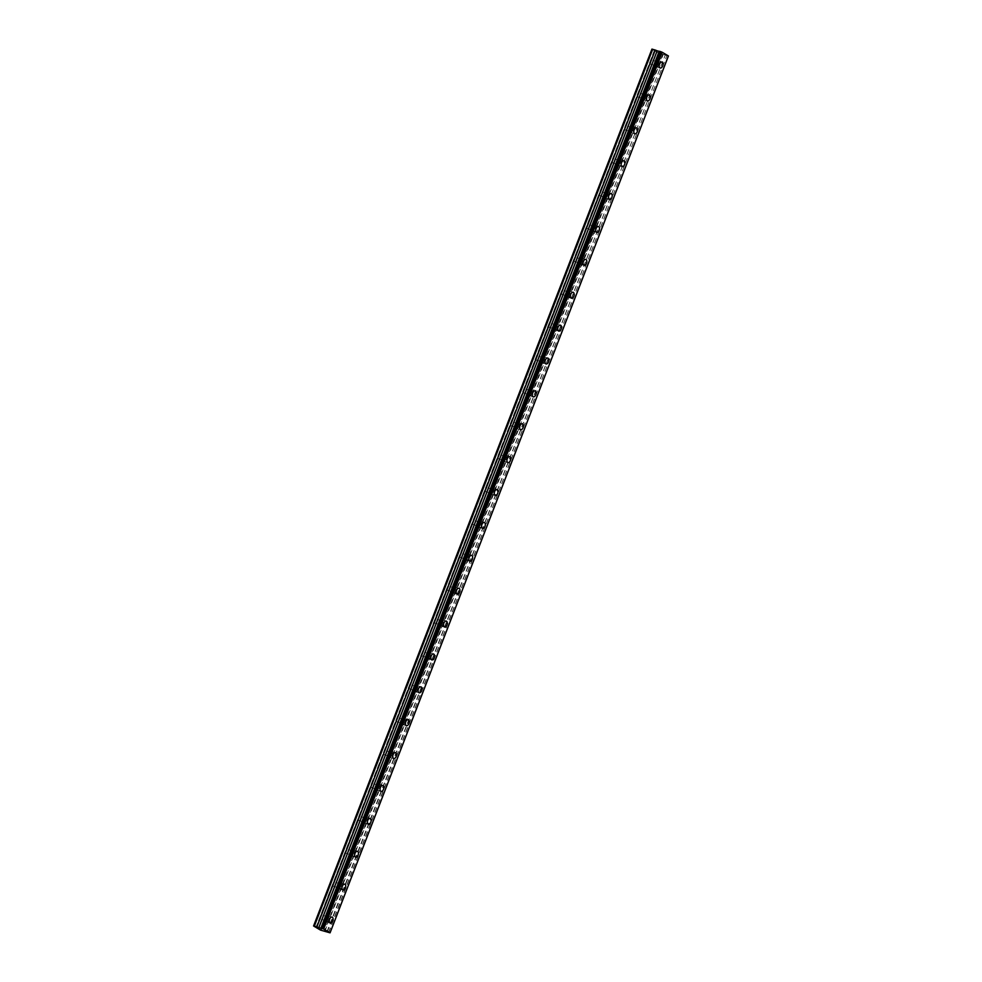 <?xml version="1.0" encoding="UTF-8"?>
<svg xmlns="http://www.w3.org/2000/svg" width="982" height="982" viewBox="0 0 982 982"><rect width="100%" height="100%" fill="white"/><g stroke="black" fill="none" stroke-linecap="round" stroke-linejoin="round"><path stroke-width="0.74" stroke-dasharray="4.91 3.68" d="M658.505 64.775A3.081 1.743 106.4 0 0 657.842 60.909A3.081 1.743 106.4 0 0 655.289 63.364A3.081 1.743 106.4 0 0 656.099 66.813A3.081 1.743 106.4 0 0 658.505 64.775M655.902 63.229A2.124 1.215 106.4 0 0 656.369 65.904A2.124 1.215 106.4 0 0 657.83 64.935A2.124 1.215 106.4 0 0 657.572 61.817A2.124 1.215 106.4 0 0 655.902 63.229M652.073 63.364L652.514 62.21M316.118 927.474L320.169 916.979A2.124 1.215 106.4 0 0 320.783 919.164A2.124 1.215 106.4 0 0 322.243 918.207L652.49 62.345A2.124 1.215 106.4 0 0 651.876 60.148A2.124 1.215 106.4 0 0 650.415 61.117L654.466 50.61L652.932 49.726L314.596 926.566L652.932 49.726M650.477 61.007L650.035 62.161M650.059 62.038A2.124 1.215 106.4 0 0 650.673 64.235A2.124 1.215 106.4 0 0 652.134 63.265L639.798 95.217A2.124 1.215 106.4 0 0 639.184 93.02A2.124 1.215 106.4 0 0 637.735 93.99L650.059 62.038M320.586 915.948L320.144 917.09M333.266 883.063L332.824 884.217M345.959 850.179L345.517 851.333M358.651 817.306L358.209 818.448M371.331 784.422L370.889 785.563M384.023 751.537L383.581 752.678M396.716 718.652L396.274 719.806M409.396 685.767L408.954 686.921M422.088 652.895L421.646 654.037M434.781 620.01L434.339 621.152M447.461 587.126L447.019 588.267M460.153 554.241L459.711 555.395M472.845 521.356L472.403 522.51M485.525 488.484L485.083 489.625M498.218 455.599L497.776 456.74M510.91 422.714L510.468 423.856M523.59 389.829L523.148 390.983M536.282 356.945L535.841 358.099M548.975 324.072L548.533 325.214M561.655 291.188L561.213 292.329M574.347 258.303L573.905 259.444M587.04 225.418L586.598 226.572M599.72 192.533L599.278 193.687M612.412 159.661L611.97 160.803M625.104 126.776L624.662 127.918M637.784 93.891L637.343 95.033M645.825 97.66A3.081 1.743 106.4 0 0 645.149 93.793A3.081 1.743 106.4 0 0 642.609 96.248A3.081 1.743 106.4 0 0 643.419 99.698A3.081 1.743 106.4 0 0 645.825 97.66M643.222 96.113A2.124 1.215 106.4 0 0 643.676 98.789A2.124 1.215 106.4 0 0 645.137 97.819A2.124 1.215 106.4 0 0 644.879 94.702A2.124 1.215 106.4 0 0 643.222 96.113M639.38 96.248L639.822 95.094M637.379 94.91A2.124 1.215 106.4 0 0 637.981 97.108A2.124 1.215 106.4 0 0 639.442 96.138L627.105 128.102A2.124 1.215 106.4 0 0 626.504 125.905A2.124 1.215 106.4 0 0 625.043 126.874L637.379 94.91M633.132 130.532A3.081 1.743 106.4 0 0 632.457 126.678A3.081 1.743 106.4 0 0 629.916 129.133A3.081 1.743 106.4 0 0 630.726 132.582A3.081 1.743 106.4 0 0 633.132 130.532M630.53 128.998A2.124 1.215 106.4 0 0 630.996 131.674A2.124 1.215 106.4 0 0 632.445 130.704A2.124 1.215 106.4 0 0 632.199 127.586A2.124 1.215 106.4 0 0 630.53 128.998M626.688 129.121L627.13 127.979M624.687 127.795A2.124 1.215 106.4 0 0 625.301 129.992A2.124 1.215 106.4 0 0 626.762 129.023L614.425 160.987A2.124 1.215 106.4 0 0 613.811 158.789A2.124 1.215 106.4 0 0 612.351 159.759L624.687 127.795M620.44 163.417A3.081 1.743 106.4 0 0 619.777 159.563A3.081 1.743 106.4 0 0 617.224 162.018A3.081 1.743 106.4 0 0 618.034 165.455A3.081 1.743 106.4 0 0 620.44 163.417M617.838 161.883A2.124 1.215 106.4 0 0 618.304 164.546A2.124 1.215 106.4 0 0 619.765 163.589A2.124 1.215 106.4 0 0 619.507 160.471A2.124 1.215 106.4 0 0 617.838 161.883M614.008 162.005L614.45 160.864M611.995 160.68A2.124 1.215 106.4 0 0 612.608 162.877A2.124 1.215 106.4 0 0 614.069 161.907L601.733 193.871A2.124 1.215 106.4 0 0 601.119 191.674A2.124 1.215 106.4 0 0 599.671 192.644L611.995 160.68M607.76 196.302A3.081 1.743 106.4 0 0 607.085 192.435A3.081 1.743 106.4 0 0 604.544 194.902A3.081 1.743 106.4 0 0 605.354 198.339A3.081 1.743 106.4 0 0 607.76 196.302M605.158 194.755A2.124 1.215 106.4 0 0 605.612 197.431A2.124 1.215 106.4 0 0 607.072 196.461A2.124 1.215 106.4 0 0 606.815 193.344A2.124 1.215 106.4 0 0 605.158 194.755M601.315 194.89L601.757 193.749M599.315 193.564A2.124 1.215 106.4 0 0 599.916 195.762A2.124 1.215 106.4 0 0 601.377 194.792L589.04 226.756A2.124 1.215 106.4 0 0 588.439 224.559A2.124 1.215 106.4 0 0 586.978 225.529L599.315 193.564M595.067 229.187A3.081 1.743 106.4 0 0 594.392 225.32A3.081 1.743 106.4 0 0 591.851 227.775A3.081 1.743 106.4 0 0 592.662 231.224A3.081 1.743 106.4 0 0 595.067 229.187M592.465 227.64A2.124 1.215 106.4 0 0 592.932 230.316A2.124 1.215 106.4 0 0 594.38 229.346A2.124 1.215 106.4 0 0 594.135 226.228A2.124 1.215 106.4 0 0 592.465 227.64M588.623 227.775L589.065 226.621M586.622 226.449A2.124 1.215 106.4 0 0 587.236 228.646A2.124 1.215 106.4 0 0 588.697 227.677L576.36 259.629A2.124 1.215 106.4 0 0 575.747 257.431A2.124 1.215 106.4 0 0 574.286 258.401L586.622 226.449M582.375 262.071A3.081 1.743 106.4 0 0 581.712 258.205A3.081 1.743 106.4 0 0 579.159 260.66A3.081 1.743 106.4 0 0 579.969 264.109A3.081 1.743 106.4 0 0 582.375 262.071M579.773 260.525A2.124 1.215 106.4 0 0 580.239 263.201A2.124 1.215 106.4 0 0 581.7 262.231A2.124 1.215 106.4 0 0 581.442 259.113A2.124 1.215 106.4 0 0 579.773 260.525M575.943 260.66L576.385 259.506M573.93 259.322A2.124 1.215 106.4 0 0 574.544 261.519A2.124 1.215 106.4 0 0 576.004 260.549L563.668 292.513A2.124 1.215 106.4 0 0 563.054 290.316A2.124 1.215 106.4 0 0 561.606 291.286L573.93 259.322M569.695 294.944A3.081 1.743 106.4 0 0 569.02 291.089A3.081 1.743 106.4 0 0 566.479 293.544A3.081 1.743 106.4 0 0 567.289 296.994A3.081 1.743 106.4 0 0 569.695 294.944M567.093 293.409A2.124 1.215 106.4 0 0 567.547 296.085A2.124 1.215 106.4 0 0 569.008 295.116A2.124 1.215 106.4 0 0 568.75 291.998A2.124 1.215 106.4 0 0 567.093 293.409M563.251 293.544L563.693 292.39M561.25 292.206A2.124 1.215 106.4 0 0 561.851 294.404A2.124 1.215 106.4 0 0 563.312 293.434L550.976 325.398A2.124 1.215 106.4 0 0 550.374 323.201A2.124 1.215 106.4 0 0 548.913 324.17L561.25 292.206M557.003 327.828A3.081 1.743 106.4 0 0 556.328 323.974A3.081 1.743 106.4 0 0 553.787 326.429A3.081 1.743 106.4 0 0 554.597 329.866A3.081 1.743 106.4 0 0 557.003 327.828M554.4 326.294A2.124 1.215 106.4 0 0 554.867 328.958A2.124 1.215 106.4 0 0 556.315 328A2.124 1.215 106.4 0 0 556.07 324.882A2.124 1.215 106.4 0 0 554.4 326.294M550.558 326.417L551 325.275M548.557 325.091A2.124 1.215 106.4 0 0 549.171 327.288A2.124 1.215 106.4 0 0 550.632 326.319L538.296 358.283A2.124 1.215 106.4 0 0 537.682 356.085A2.124 1.215 106.4 0 0 536.221 357.055L548.557 325.091M544.31 360.713A3.081 1.743 106.4 0 0 543.647 356.847A3.081 1.743 106.4 0 0 541.094 359.314A3.081 1.743 106.4 0 0 541.904 362.751A3.081 1.743 106.4 0 0 544.31 360.713M541.708 359.167A2.124 1.215 106.4 0 0 542.174 361.842A2.124 1.215 106.4 0 0 543.635 360.873A2.124 1.215 106.4 0 0 543.377 357.755A2.124 1.215 106.4 0 0 541.708 359.167M537.878 359.302L538.32 358.16M535.865 357.976A2.124 1.215 106.4 0 0 536.479 360.173A2.124 1.215 106.4 0 0 537.94 359.203L525.603 391.167A2.124 1.215 106.4 0 0 524.989 388.97A2.124 1.215 106.4 0 0 523.541 389.94L535.865 357.976M531.63 393.598A3.081 1.743 106.4 0 0 530.955 389.731A3.081 1.743 106.4 0 0 528.414 392.186A3.081 1.743 106.4 0 0 529.224 395.636A3.081 1.743 106.4 0 0 531.63 393.598M529.028 392.051A2.124 1.215 106.4 0 0 529.482 394.727A2.124 1.215 106.4 0 0 530.943 393.757A2.124 1.215 106.4 0 0 530.685 390.64A2.124 1.215 106.4 0 0 529.028 392.051M525.186 392.186L525.628 391.045M523.185 390.861A2.124 1.215 106.4 0 0 523.787 393.058A2.124 1.215 106.4 0 0 525.247 392.088L512.911 424.04A2.124 1.215 106.4 0 0 512.309 421.855A2.124 1.215 106.4 0 0 510.849 422.812L523.185 390.861M518.938 426.483A3.081 1.743 106.4 0 0 518.263 422.616A3.081 1.743 106.4 0 0 515.722 425.071A3.081 1.743 106.4 0 0 516.532 428.52A3.081 1.743 106.4 0 0 518.938 426.483M516.336 424.936A2.124 1.215 106.4 0 0 516.802 427.612A2.124 1.215 106.4 0 0 518.25 426.642A2.124 1.215 106.4 0 0 518.005 423.524A2.124 1.215 106.4 0 0 516.336 424.936M512.494 425.071L512.935 423.917M510.493 423.733A2.124 1.215 106.4 0 0 511.106 425.93A2.124 1.215 106.4 0 0 512.567 424.961L500.231 456.925A2.124 1.215 106.4 0 0 499.617 454.727A2.124 1.215 106.4 0 0 498.156 455.697L510.493 423.733M506.246 459.367A3.081 1.743 106.4 0 0 505.583 455.501A3.081 1.743 106.4 0 0 503.03 457.956A3.081 1.743 106.4 0 0 503.84 461.405A3.081 1.743 106.4 0 0 506.246 459.367M503.643 457.821A2.124 1.215 106.4 0 0 504.11 460.497A2.124 1.215 106.4 0 0 505.57 459.527A2.124 1.215 106.4 0 0 505.313 456.409A2.124 1.215 106.4 0 0 503.643 457.821M499.813 457.956L500.255 456.802M497.8 456.618A2.124 1.215 106.4 0 0 498.414 458.815A2.124 1.215 106.4 0 0 499.875 457.845L487.538 489.809A2.124 1.215 106.4 0 0 486.925 487.612A2.124 1.215 106.4 0 0 485.476 488.582L497.8 456.618M493.565 492.24A3.081 1.743 106.4 0 0 492.89 488.385A3.081 1.743 106.4 0 0 490.349 490.84A3.081 1.743 106.4 0 0 491.16 494.277A3.081 1.743 106.4 0 0 493.565 492.24M490.963 490.705A2.124 1.215 106.4 0 0 491.417 493.381A2.124 1.215 106.4 0 0 492.878 492.412A2.124 1.215 106.4 0 0 492.62 489.294A2.124 1.215 106.4 0 0 490.963 490.705M487.121 490.828L487.563 489.687M485.12 489.502A2.124 1.215 106.4 0 0 485.722 491.7A2.124 1.215 106.4 0 0 487.182 490.73L474.846 522.694A2.124 1.215 106.4 0 0 474.245 520.497A2.124 1.215 106.4 0 0 472.784 521.467L485.12 489.502M480.873 525.125A3.081 1.743 106.4 0 0 480.198 521.258A3.081 1.743 106.4 0 0 477.657 523.725A3.081 1.743 106.4 0 0 478.467 527.162A3.081 1.743 106.4 0 0 480.873 525.125M478.271 523.578A2.124 1.215 106.4 0 0 478.737 526.254A2.124 1.215 106.4 0 0 480.186 525.284A2.124 1.215 106.4 0 0 479.94 522.166A2.124 1.215 106.4 0 0 478.271 523.578M474.429 523.713L474.871 522.571M472.428 522.387A2.124 1.215 106.4 0 0 473.042 524.584A2.124 1.215 106.4 0 0 474.502 523.615L462.166 555.579A2.124 1.215 106.4 0 0 461.552 553.382A2.124 1.215 106.4 0 0 460.092 554.351L472.428 522.387M468.181 558.009A3.081 1.743 106.4 0 0 467.518 554.143A3.081 1.743 106.4 0 0 464.965 556.598A3.081 1.743 106.4 0 0 465.775 560.047A3.081 1.743 106.4 0 0 468.181 558.009M465.578 556.463A2.124 1.215 106.4 0 0 466.045 559.139A2.124 1.215 106.4 0 0 467.506 558.169A2.124 1.215 106.4 0 0 467.248 555.051A2.124 1.215 106.4 0 0 465.578 556.463M461.749 556.598L462.191 555.456M459.736 555.272A2.124 1.215 106.4 0 0 460.349 557.469A2.124 1.215 106.4 0 0 461.81 556.499L449.474 588.451A2.124 1.215 106.4 0 0 448.86 586.266A2.124 1.215 106.4 0 0 447.411 587.224L459.736 555.272M455.501 590.894A3.081 1.743 106.4 0 0 454.826 587.027A3.081 1.743 106.4 0 0 452.285 589.482A3.081 1.743 106.4 0 0 453.095 592.932A3.081 1.743 106.4 0 0 455.501 590.894M452.898 589.347A2.124 1.215 106.4 0 0 453.353 592.023A2.124 1.215 106.4 0 0 454.813 591.054A2.124 1.215 106.4 0 0 454.556 587.936A2.124 1.215 106.4 0 0 452.898 589.347M449.056 589.482L449.498 588.328M447.055 588.157A2.124 1.215 106.4 0 0 447.657 590.342A2.124 1.215 106.4 0 0 449.118 589.372L436.781 621.336A2.124 1.215 106.4 0 0 436.18 619.139A2.124 1.215 106.4 0 0 434.719 620.108L447.055 588.157M442.808 623.779A3.081 1.743 106.4 0 0 442.133 619.912A3.081 1.743 106.4 0 0 439.592 622.367A3.081 1.743 106.4 0 0 440.402 625.816A3.081 1.743 106.4 0 0 442.808 623.779M440.206 622.232A2.124 1.215 106.4 0 0 440.673 624.908A2.124 1.215 106.4 0 0 442.133 623.938A2.124 1.215 106.4 0 0 441.875 620.82A2.124 1.215 106.4 0 0 440.206 622.232M436.364 622.367L436.806 621.213M434.363 621.029A2.124 1.215 106.4 0 0 434.977 623.226A2.124 1.215 106.4 0 0 436.438 622.257L424.101 654.221A2.124 1.215 106.4 0 0 423.488 652.023A2.124 1.215 106.4 0 0 422.027 652.993L434.363 621.029M430.116 656.651A3.081 1.743 106.4 0 0 429.453 652.797A3.081 1.743 106.4 0 0 426.9 655.252A3.081 1.743 106.4 0 0 427.71 658.701A3.081 1.743 106.4 0 0 430.116 656.651M427.514 655.117A2.124 1.215 106.4 0 0 427.98 657.793A2.124 1.215 106.4 0 0 429.441 656.823A2.124 1.215 106.4 0 0 429.183 653.705A2.124 1.215 106.4 0 0 427.514 655.117M423.684 655.239L424.126 654.098M421.671 653.914A2.124 1.215 106.4 0 0 422.285 656.111A2.124 1.215 106.4 0 0 423.745 655.141L411.409 687.105A2.124 1.215 106.4 0 0 410.795 684.908A2.124 1.215 106.4 0 0 409.347 685.878L421.671 653.914M417.436 689.536A3.081 1.743 106.4 0 0 416.761 685.682A3.081 1.743 106.4 0 0 414.22 688.137A3.081 1.743 106.4 0 0 415.03 691.573A3.081 1.743 106.4 0 0 417.436 689.536M414.834 688.001A2.124 1.215 106.4 0 0 415.288 690.665A2.124 1.215 106.4 0 0 416.749 689.695A2.124 1.215 106.4 0 0 416.491 686.578A2.124 1.215 106.4 0 0 414.834 688.001M410.992 688.124L411.433 686.983M408.991 686.799A2.124 1.215 106.4 0 0 409.592 688.996A2.124 1.215 106.4 0 0 411.053 688.026L398.729 719.99A2.124 1.215 106.4 0 0 398.115 717.793A2.124 1.215 106.4 0 0 396.654 718.763L408.991 686.799M404.744 722.421A3.081 1.743 106.4 0 0 404.068 718.554A3.081 1.743 106.4 0 0 401.528 721.009A3.081 1.743 106.4 0 0 402.338 724.458A3.081 1.743 106.4 0 0 404.744 722.421M402.141 720.874A2.124 1.215 106.4 0 0 402.608 723.55A2.124 1.215 106.4 0 0 404.068 722.58A2.124 1.215 106.4 0 0 403.811 719.462A2.124 1.215 106.4 0 0 402.141 720.874M398.299 721.009L398.741 719.867M396.298 719.683A2.124 1.215 106.4 0 0 396.912 721.88A2.124 1.215 106.4 0 0 398.373 720.911L386.036 752.863A2.124 1.215 106.4 0 0 385.423 750.678A2.124 1.215 106.4 0 0 383.962 751.647L396.298 719.683M392.051 755.305A3.081 1.743 106.4 0 0 391.388 751.439A3.081 1.743 106.4 0 0 388.835 753.894A3.081 1.743 106.4 0 0 389.645 757.343A3.081 1.743 106.4 0 0 392.051 755.305M389.449 753.759A2.124 1.215 106.4 0 0 389.915 756.435A2.124 1.215 106.4 0 0 391.376 755.465A2.124 1.215 106.4 0 0 391.118 752.347A2.124 1.215 106.4 0 0 389.449 753.759M385.619 753.894L386.061 752.74M383.606 752.568A2.124 1.215 106.4 0 0 384.22 754.753A2.124 1.215 106.4 0 0 385.68 753.783L373.344 785.747A2.124 1.215 106.4 0 0 372.73 783.55A2.124 1.215 106.4 0 0 371.282 784.52L383.606 752.568M379.371 788.19A3.081 1.743 106.4 0 0 378.696 784.323A3.081 1.743 106.4 0 0 376.155 786.778A3.081 1.743 106.4 0 0 376.965 790.228A3.081 1.743 106.4 0 0 379.371 788.19M376.769 786.643A2.124 1.215 106.4 0 0 377.223 789.319A2.124 1.215 106.4 0 0 378.684 788.35A2.124 1.215 106.4 0 0 378.426 785.232A2.124 1.215 106.4 0 0 376.769 786.643M372.927 786.778L373.369 785.625M370.926 785.44A2.124 1.215 106.4 0 0 371.527 787.638A2.124 1.215 106.4 0 0 372.988 786.668L360.664 818.632A2.124 1.215 106.4 0 0 360.05 816.435A2.124 1.215 106.4 0 0 358.59 817.405L370.926 785.44M366.679 821.062A3.081 1.743 106.4 0 0 366.004 817.208A3.081 1.743 106.4 0 0 363.463 819.663A3.081 1.743 106.4 0 0 364.273 823.112A3.081 1.743 106.4 0 0 366.679 821.062M364.077 819.528A2.124 1.215 106.4 0 0 364.543 822.204A2.124 1.215 106.4 0 0 366.004 821.234A2.124 1.215 106.4 0 0 365.746 818.116A2.124 1.215 106.4 0 0 364.077 819.528M360.234 819.651L360.676 818.509M358.234 818.325A2.124 1.215 106.4 0 0 358.847 820.522A2.124 1.215 106.4 0 0 360.308 819.553L347.972 851.517A2.124 1.215 106.4 0 0 347.358 849.32A2.124 1.215 106.4 0 0 345.897 850.289L358.234 818.325M353.986 853.947A3.081 1.743 106.4 0 0 353.324 850.093A3.081 1.743 106.4 0 0 350.77 852.548A3.081 1.743 106.4 0 0 351.581 855.985A3.081 1.743 106.4 0 0 353.986 853.947M351.384 852.413A2.124 1.215 106.4 0 0 351.851 855.077A2.124 1.215 106.4 0 0 353.311 854.107A2.124 1.215 106.4 0 0 353.054 851.001A2.124 1.215 106.4 0 0 351.384 852.413M347.554 852.536L347.996 851.394M345.541 851.21A2.124 1.215 106.4 0 0 346.155 853.407A2.124 1.215 106.4 0 0 347.616 852.437L335.279 884.401A2.124 1.215 106.4 0 0 334.666 882.204A2.124 1.215 106.4 0 0 333.217 883.174L345.541 851.21M341.306 886.832A3.081 1.743 106.4 0 0 340.631 882.965A3.081 1.743 106.4 0 0 338.09 885.433A3.081 1.743 106.4 0 0 338.9 888.87A3.081 1.743 106.4 0 0 341.306 886.832M338.704 885.285A2.124 1.215 106.4 0 0 339.158 887.961A2.124 1.215 106.4 0 0 340.619 886.992A2.124 1.215 106.4 0 0 340.361 883.874A2.124 1.215 106.4 0 0 338.704 885.285M334.862 885.42L335.304 884.279M332.861 884.095A2.124 1.215 106.4 0 0 333.463 886.292A2.124 1.215 106.4 0 0 334.923 885.322L322.599 917.274A2.124 1.215 106.4 0 0 321.986 915.089A2.124 1.215 106.4 0 0 320.525 916.059L332.861 884.095M328.614 919.717A3.081 1.743 106.4 0 0 327.939 915.85A3.081 1.743 106.4 0 0 325.398 918.305A3.081 1.743 106.4 0 0 326.208 921.754A3.081 1.743 106.4 0 0 328.614 919.717M326.012 918.17A2.124 1.215 106.4 0 0 326.478 920.846A2.124 1.215 106.4 0 0 327.939 919.876A2.124 1.215 106.4 0 0 327.681 916.758A2.124 1.215 106.4 0 0 326.012 918.17M322.17 918.305L322.612 917.151M324.919 931.28L663.28 54.427L658.897 53.261L654.466 50.61M658.897 53.261L320.549 930.126M659.511 53.519L321.151 930.384M662.678 54.452L324.33 931.317M326.908 931.869L665.256 55.004L663.28 54.427M327.264 932.016L665.256 55.004M328.467 932.507L666.827 55.643L665.612 55.152M328.639 932.581L666.827 55.643M329.805 932.79L668.116 56.023L666.999 55.716M668.079 56.035L329.731 932.9M668.116 56.023L330.038 932.826M314.375 926.468L652.735 49.603L651.925 49.125M654.294 50.536L315.934 927.389M316.032 927.438L654.393 50.573M656.565 51.862L318.205 928.714L656.553 51.862M661.942 62.124L657.842 60.909M660.211 68.016L656.099 66.813M657.572 61.817L651.876 60.148M656.369 65.904L650.673 64.235M649.262 94.996L645.149 93.793M647.519 100.901L643.419 99.698M644.879 94.702L639.184 93.02M643.676 98.789L637.981 97.108M636.569 127.881L632.457 126.678M634.838 133.785L630.726 132.582M632.199 127.586L626.504 125.905M630.996 131.674L625.301 129.992M623.877 160.766L619.777 159.563M622.146 166.67L618.034 165.455M619.507 160.471L613.811 158.789M618.304 164.546L612.608 162.877M611.197 193.65L607.085 192.435M609.454 199.555L605.354 198.339M606.815 193.344L601.119 191.674M605.612 197.431L599.916 195.762M598.504 226.535L594.392 225.32M596.774 232.439L592.662 231.224M594.135 226.228L588.439 224.559M592.932 230.316L587.236 228.646M585.812 259.42L581.712 258.205M584.081 265.312L579.969 264.109M581.442 259.113L575.747 257.431M580.239 263.201L574.544 261.519M573.132 292.292L569.02 291.089M571.389 298.197L567.289 296.994M568.75 291.998L563.054 290.316M567.547 296.085L561.851 294.404M560.44 325.177L556.328 323.974M558.709 331.081L554.597 329.866M556.07 324.882L550.374 323.201M554.867 328.958L549.171 327.288M547.747 358.062L543.647 356.847M546.017 363.966L541.904 362.751M543.377 357.755L537.682 356.085M542.174 361.842L536.479 360.173M535.067 390.946L530.955 389.731M533.324 396.851L529.224 395.636M530.685 390.64L524.989 388.97M529.482 394.727L523.787 393.058M522.375 423.831L518.263 422.616M520.644 429.723L516.532 428.52M518.005 423.524L512.309 421.855M516.802 427.612L511.106 425.93M509.683 456.704L505.583 455.501M507.952 462.608L503.84 461.405M505.313 456.409L499.617 454.727M504.11 460.497L498.414 458.815M497.002 489.588L492.89 488.385M495.259 495.493L491.16 494.277M492.62 489.294L486.925 487.612M491.417 493.381L485.722 491.7M484.31 522.473L480.198 521.258M482.579 528.377L478.467 527.162M479.94 522.166L474.245 520.497M478.737 526.254L473.042 524.584M471.618 555.358L467.518 554.143M469.887 561.262L465.775 560.047M467.248 555.051L461.552 553.382M466.045 559.139L460.349 557.469M458.938 588.243L454.826 587.027M457.195 594.135L453.095 592.932M454.556 587.936L448.86 586.266M453.353 592.023L447.657 590.342M446.245 621.115L442.133 619.912M444.515 627.019L440.402 625.816M441.875 620.82L436.18 619.139M440.673 624.908L434.977 623.226M433.553 654L429.453 652.797M431.822 659.904L427.71 658.701M429.183 653.705L423.488 652.023M427.98 657.793L422.285 656.111M420.873 686.884L416.761 685.682M419.13 692.789L415.03 691.573M416.491 686.578L410.795 684.908M415.288 690.665L409.592 688.996M408.181 719.769L404.068 718.554M406.45 725.673L402.338 724.458M403.811 719.462L398.115 717.793M402.608 723.55L396.912 721.88M395.488 752.654L391.388 751.439M393.757 758.546L389.645 757.343M391.118 752.347L385.423 750.678M389.915 756.435L384.22 754.753M382.808 785.526L378.696 784.323M381.065 791.431L376.965 790.228M378.426 785.232L372.73 783.55M377.223 789.319L371.527 787.638M370.116 818.411L366.004 817.208M368.385 824.315L364.273 823.112M365.746 818.116L360.05 816.435M364.543 822.204L358.847 820.522M357.423 851.296L353.324 850.093M355.693 857.2L351.581 855.985M353.054 851.001L347.358 849.32M351.851 855.077L346.155 853.407M344.743 884.181L340.631 882.965M343 890.085L338.9 888.87M340.361 883.874L334.666 882.204M339.158 887.961L333.463 886.292M332.051 917.065L327.939 915.85M330.32 922.957L326.208 921.754M327.681 916.758L321.986 915.089M326.478 920.846L320.783 919.164M329.682 932.802L668.042 55.937M321.237 928.26L659.585 51.408"/><path stroke-width="1.47" d="M662.617 65.978A3.081 1.743 -73.6 0 1 660.211 68.016A3.081 1.743 -73.6 0 1 659.401 64.579A3.081 1.743 -73.6 0 1 661.942 62.124A3.081 1.743 -73.6 0 1 662.617 65.978M655.239 50.033L316.879 926.898L318.831 927.671L657.179 50.806L655.239 50.033L651.925 49.125L313.577 925.989L320.549 930.126L330.075 932.826L668.423 55.962L662.187 52.255L323.667 929.046L662.015 52.193L660.8 51.69L322.452 928.555L323.667 929.046M649.924 98.863A3.081 1.743 -73.6 0 1 647.519 100.901A3.081 1.743 -73.6 0 1 646.708 97.464A3.081 1.743 -73.6 0 1 649.262 94.996A3.081 1.743 -73.6 0 1 649.924 98.863M637.244 131.748A3.081 1.743 -73.6 0 1 634.838 133.785A3.081 1.743 -73.6 0 1 634.028 130.336A3.081 1.743 -73.6 0 1 636.569 127.881A3.081 1.743 -73.6 0 1 637.244 131.748M624.552 164.632A3.081 1.743 -73.6 0 1 622.146 166.67A3.081 1.743 -73.6 0 1 621.336 163.221A3.081 1.743 -73.6 0 1 623.877 160.766A3.081 1.743 -73.6 0 1 624.552 164.632M611.86 197.517A3.081 1.743 -73.6 0 1 609.454 199.555A3.081 1.743 -73.6 0 1 608.644 196.105A3.081 1.743 -73.6 0 1 611.197 193.65A3.081 1.743 -73.6 0 1 611.86 197.517M599.18 230.389A3.081 1.743 -73.6 0 1 596.774 232.439A3.081 1.743 -73.6 0 1 595.964 228.99A3.081 1.743 -73.6 0 1 598.504 226.535A3.081 1.743 -73.6 0 1 599.18 230.389M586.487 263.274A3.081 1.743 -73.6 0 1 584.081 265.312A3.081 1.743 -73.6 0 1 583.271 261.875A3.081 1.743 -73.6 0 1 585.812 259.42A3.081 1.743 -73.6 0 1 586.487 263.274M573.795 296.159A3.081 1.743 -73.6 0 1 571.389 298.197A3.081 1.743 -73.6 0 1 570.579 294.76A3.081 1.743 -73.6 0 1 573.132 292.292A3.081 1.743 -73.6 0 1 573.795 296.159M561.115 329.044A3.081 1.743 -73.6 0 1 558.709 331.081A3.081 1.743 -73.6 0 1 557.899 327.632A3.081 1.743 -73.6 0 1 560.44 325.177A3.081 1.743 -73.6 0 1 561.115 329.044M548.422 361.928A3.081 1.743 -73.6 0 1 546.017 363.966A3.081 1.743 -73.6 0 1 545.206 360.517A3.081 1.743 -73.6 0 1 547.747 358.062A3.081 1.743 -73.6 0 1 548.422 361.928M535.73 394.801A3.081 1.743 -73.6 0 1 533.324 396.851A3.081 1.743 -73.6 0 1 532.514 393.401A3.081 1.743 -73.6 0 1 535.067 390.946A3.081 1.743 -73.6 0 1 535.73 394.801M523.05 427.686A3.081 1.743 -73.6 0 1 520.644 429.723A3.081 1.743 -73.6 0 1 519.834 426.286A3.081 1.743 -73.6 0 1 522.375 423.831A3.081 1.743 -73.6 0 1 523.05 427.686M510.358 460.57A3.081 1.743 -73.6 0 1 507.952 462.608A3.081 1.743 -73.6 0 1 507.142 459.171A3.081 1.743 -73.6 0 1 509.683 456.704A3.081 1.743 -73.6 0 1 510.358 460.57M497.665 493.455A3.081 1.743 -73.6 0 1 495.259 495.493A3.081 1.743 -73.6 0 1 494.449 492.043A3.081 1.743 -73.6 0 1 497.002 489.588A3.081 1.743 -73.6 0 1 497.665 493.455M484.985 526.34A3.081 1.743 -73.6 0 1 482.579 528.377A3.081 1.743 -73.6 0 1 481.769 524.928A3.081 1.743 -73.6 0 1 484.31 522.473A3.081 1.743 -73.6 0 1 484.985 526.34M472.293 559.212A3.081 1.743 -73.6 0 1 469.887 561.262A3.081 1.743 -73.6 0 1 469.077 557.813A3.081 1.743 -73.6 0 1 471.618 555.358A3.081 1.743 -73.6 0 1 472.293 559.212M459.601 592.097A3.081 1.743 -73.6 0 1 457.195 594.135A3.081 1.743 -73.6 0 1 456.385 590.698A3.081 1.743 -73.6 0 1 458.938 588.243A3.081 1.743 -73.6 0 1 459.601 592.097M446.92 624.982A3.081 1.743 -73.6 0 1 444.515 627.019A3.081 1.743 -73.6 0 1 443.704 623.582A3.081 1.743 -73.6 0 1 446.245 621.115A3.081 1.743 -73.6 0 1 446.92 624.982M434.228 657.866A3.081 1.743 -73.6 0 1 431.822 659.904A3.081 1.743 -73.6 0 1 431.012 656.455A3.081 1.743 -73.6 0 1 433.553 654A3.081 1.743 -73.6 0 1 434.228 657.866M421.536 690.751A3.081 1.743 -73.6 0 1 419.13 692.789A3.081 1.743 -73.6 0 1 418.32 689.339A3.081 1.743 -73.6 0 1 420.873 686.884A3.081 1.743 -73.6 0 1 421.536 690.751M408.856 723.624A3.081 1.743 -73.6 0 1 406.45 725.673A3.081 1.743 -73.6 0 1 405.64 722.224A3.081 1.743 -73.6 0 1 408.181 719.769A3.081 1.743 -73.6 0 1 408.856 723.624M396.163 756.508A3.081 1.743 -73.6 0 1 393.757 758.546A3.081 1.743 -73.6 0 1 392.947 755.109A3.081 1.743 -73.6 0 1 395.488 752.654A3.081 1.743 -73.6 0 1 396.163 756.508M383.471 789.393A3.081 1.743 -73.6 0 1 381.065 791.431A3.081 1.743 -73.6 0 1 380.255 787.994A3.081 1.743 -73.6 0 1 382.808 785.526A3.081 1.743 -73.6 0 1 383.471 789.393M370.791 822.278A3.081 1.743 -73.6 0 1 368.385 824.315A3.081 1.743 -73.6 0 1 367.575 820.866A3.081 1.743 -73.6 0 1 370.116 818.411A3.081 1.743 -73.6 0 1 370.791 822.278M358.099 855.162A3.081 1.743 -73.6 0 1 355.693 857.2A3.081 1.743 -73.6 0 1 354.883 853.751A3.081 1.743 -73.6 0 1 357.423 851.296A3.081 1.743 -73.6 0 1 358.099 855.162M345.406 888.035A3.081 1.743 -73.6 0 1 343 890.085A3.081 1.743 -73.6 0 1 342.19 886.636A3.081 1.743 -73.6 0 1 344.743 884.181A3.081 1.743 -73.6 0 1 345.406 888.035M332.726 920.92A3.081 1.743 -73.6 0 1 330.32 922.957A3.081 1.743 -73.6 0 1 329.51 919.52A3.081 1.743 -73.6 0 1 332.051 917.065A3.081 1.743 -73.6 0 1 332.726 920.92M330.075 932.826L323.839 929.119M660.628 51.616L659.548 51.309L321.2 928.162L322.28 928.481L660.8 51.69M659.511 51.309L320.881 928.236L659.474 51.42M657.179 50.806L659.241 51.371M659.155 51.395L320.881 928.236M318.831 927.671L320.807 928.248M652.06 49.1L313.712 925.965L316.879 926.898"/></g></svg>
